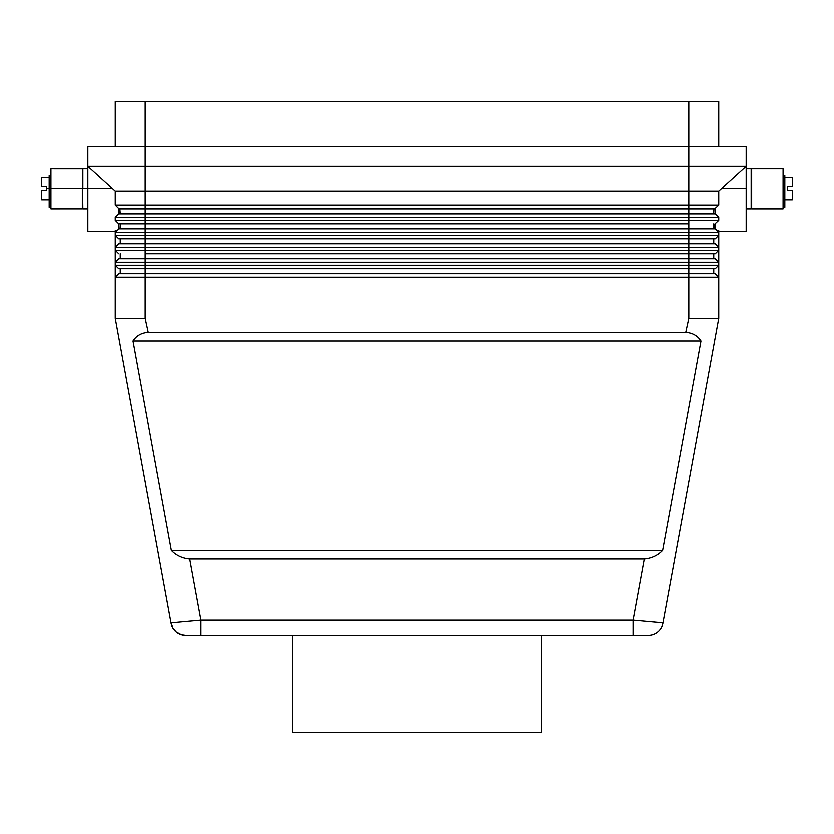 <?xml version="1.0" encoding="UTF-8"?>
<svg xmlns="http://www.w3.org/2000/svg" width="834" height="834" viewBox="0 0 834 834"><rect width="100%" height="100%" fill="white"/><g stroke="black" fill="none" stroke-linecap="round" stroke-linejoin="round"><path stroke-width="1.25" d="M700.977 340.939L133.023 340.939C136.411 335.664 141.488 332.787 148.254 332.307L685.746 332.307C692.512 332.787 697.589 335.664 700.977 340.939L662.623 550.409C657.797 555.454 651.667 558.342 644.234 559.051L633.027 620.235L658.057 622.487M633.027 635.195L648.237 635.195A14.96 14.96 0 0 0 662.957 622.935L633.027 620.235L633.027 635.195L185.763 635.195A14.96 14.96 0 0 1 171.043 622.935A14.96 14.96 0 0 0 185.763 635.195L181.458 634.559L176.183 631.734L173.013 628.044L171.043 622.925L115.259 318.275L171.043 622.935L200.973 620.235L189.766 559.051C182.333 558.342 176.203 555.454 171.377 550.409L133.023 340.939M148.254 332.307L145.189 318.275L145.189 277.107L718.741 277.107L718.741 262.147L718.741 265.139L115.259 265.139L115.259 277.107L145.189 277.107L145.189 273.615L118.751 273.615L115.259 277.107L115.259 318.275L145.189 318.275M688.811 273.615L145.189 273.615L145.189 268.621L118.751 268.621L688.811 268.621L688.811 273.615L715.249 273.615L688.811 273.615L688.811 318.275L685.746 332.307M292.4 732.45L541.6 732.45M648.237 635.195A14.96 14.96 0 0 0 662.957 622.925L718.741 318.275L718.741 277.107L718.741 318.275L688.811 318.275M119.001 223.741L145.189 223.741L118.751 223.741L119.001 228.725L115.259 232.217L718.741 232.217L718.741 230.559L717.073 230.559L718.741 232.217L718.741 235.209L718.741 232.217L715.249 228.725L118.751 228.725M714.999 213.765L713.748 213.765L713.748 208.781L714.999 208.781L715.249 213.765L118.751 213.765L115.259 217.257L115.259 220.249L118.751 223.741M714.999 208.781L718.741 205.289L718.741 191.32L746.169 166.383L87.831 166.383L87.831 188.828L112.517 188.828M662.623 550.409L171.377 550.409M644.234 559.051L189.766 559.051M633.027 620.235L200.973 620.235L200.973 635.195M715.249 208.781L688.811 208.781L688.811 213.765L713.748 213.765L713.748 208.781L118.751 208.781L145.189 208.781L145.189 213.765L120.252 213.765L119.877 208.781L120.252 213.765L118.751 213.765M746.169 146.44L746.169 166.383L746.169 146.44L87.831 146.44L87.831 166.383L115.259 191.32L115.259 205.289L145.189 205.289L145.189 191.32L115.259 191.32L115.259 205.289L118.751 208.781M115.259 231.216L87.831 231.216L87.831 188.828L82.847 188.828L82.847 168.875L87.831 168.875M87.831 208.781L82.847 208.781L82.347 168.895L50.926 168.875L50.926 188.828L82.347 188.828L82.347 208.761L50.926 208.781L50.926 177.611M50.926 200.045L50.676 188.828M50.426 176.86L49.185 176.86L49.185 207.53L50.426 207.53L50.426 175.745M49.185 176.86L49.185 175.734L50.426 175.734M49.185 200.045L41.7 200.045L41.7 190.819L46.683 190.819L46.683 186.837L41.7 186.837L41.7 177.611L49.185 177.611M145.189 101.55L688.811 101.55L688.811 205.289L718.741 205.289L718.741 191.32L145.189 191.32L145.189 101.55L115.259 101.55L115.259 146.44M116.927 230.559L115.259 230.559L115.259 247.177L718.741 247.177L718.741 235.209L115.259 235.209L115.259 232.217M119.001 208.781L119.001 213.765M715.249 213.765L718.741 217.257L718.741 220.249L115.259 220.249L115.259 217.257L718.741 217.257L718.741 220.249L714.999 223.741L714.999 228.725L717.073 230.559M715.249 273.615L718.741 277.107L715.249 273.615M118.751 273.615L145.189 273.615M118.751 268.621L115.259 265.139L115.259 262.147L718.741 262.147L718.741 247.177L718.741 250.169L115.259 250.169L115.259 265.139L118.751 268.621M118.751 258.655L145.189 258.655L145.189 253.661L688.811 253.661L688.811 258.655L715.249 258.655L118.751 258.655L115.259 262.147M119.001 228.725L145.189 228.725L145.189 238.701L715.249 238.701L688.811 238.701L688.811 228.725L714.999 228.725M746.169 231.195L746.169 166.383M715.249 258.655L718.741 262.147L715.249 258.655M715.249 268.621L688.811 268.621L715.249 268.621L718.741 265.139M713.748 268.621L713.748 273.615L713.748 268.621M120.252 268.621L120.252 273.615M118.751 253.661L115.259 250.169L115.259 247.177L115.259 250.169L118.751 253.661M688.811 238.701L688.811 243.684L715.249 243.684L118.751 243.684L115.259 247.177M715.249 243.684L718.741 247.177L715.249 243.684M715.249 253.661L688.811 253.661L715.249 253.661L718.741 250.169M120.252 253.661L120.252 258.655M713.748 253.661L713.748 258.655L713.748 253.661M118.751 243.684L145.189 243.684L145.189 253.661M118.751 238.701L115.259 235.209L118.751 238.701L145.189 238.701L118.751 238.701M715.249 238.701L718.741 235.209M713.748 238.701L713.748 243.684L713.748 238.701M120.252 238.701L120.252 243.684M718.741 146.44L718.741 101.55L718.741 146.44L718.741 101.55L688.811 101.55M115.259 318.275L115.259 277.107M145.189 213.765L145.189 223.741L688.811 223.741L688.811 213.765M713.748 223.741L713.748 228.725L713.748 223.741M120.252 223.741L120.252 228.725M688.811 208.781L688.811 205.289L145.189 205.289L145.189 208.781M746.169 168.875L751.153 168.875L751.153 208.781L746.169 208.781M751.653 208.781L751.653 168.875L783.074 168.875L783.074 208.781L751.653 208.781M783.074 177.611L783.074 200.045M783.574 207.53L783.574 175.734L784.815 175.734L784.815 207.53L783.574 207.53M792.3 190.819L787.317 190.819L792.3 190.819L792.3 200.045L784.815 200.045M787.317 190.819L787.317 186.837L792.3 186.837L792.3 177.611L784.815 177.611M46.683 188.828L49.185 188.828M145.189 268.621L145.189 258.655M746.169 188.828L721.483 188.828M688.811 258.655L688.811 268.621M688.811 243.684L688.811 253.661M145.189 238.701L145.189 243.684M688.811 223.741L688.811 228.725M145.189 223.741L145.189 228.725M783.574 176.86L784.815 176.86M541.683 732.45L541.683 635.195M173.409 628.659L174.483 630.056M180.707 634.309L181.499 634.57M184.741 635.164L185.742 635.195M746.169 231.216L718.741 231.216M292.317 635.195L292.317 732.45"/></g></svg>
